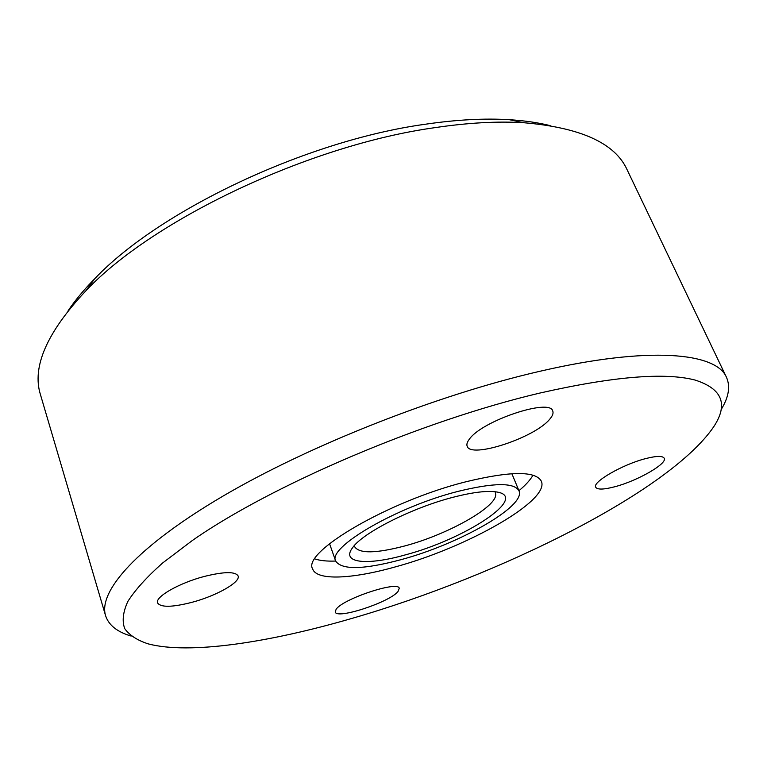 <?xml version="1.0" encoding="UTF-8"?>
<svg xmlns="http://www.w3.org/2000/svg" width="767" height="767" viewBox="0 0 767 767"><rect width="100%" height="100%" fill="white"/><g stroke="black" fill="none" stroke-linecap="round" stroke-linejoin="round"><path stroke-width="1.15" d="M532.998 475.176C530.352 479.902 525.663 485.08 518.943 490.707M466.163 481.714C510.592 471.005 535.644 470.842 541.339 481.206C550.313 500.64 466.48 547.734 395.158 566.938C352.264 579.047 316.656 580.878 312.677 568.98C301.565 552.374 388.735 500.937 466.163 481.714M401.266 559.603C363.779 569.632 341.938 570.149 335.716 561.156C326.972 547.657 396.501 506.805 458.129 491.359C493.986 482.606 514.274 482.424 518.981 490.803C526.344 506.105 458.954 544.177 401.266 559.603M335.716 561.156L329.542 543.678M495.261 492.778C501.139 504.581 449.347 534.196 404.669 545.97C376.003 553.486 359.339 553.755 354.661 546.756M453.23 497.237C473.297 492.088 488.023 490.372 497.409 492.098C528.837 497.582 464.073 539.556 405.168 554.924C367.22 565.682 340.567 563.285 352.609 547.676C362.686 532.825 412.138 507.716 453.23 497.237M131.167 636.073C117.236 631.979 108.703 625.182 105.578 615.671L40.507 394.823C31.687 367.057 46.873 332.312 86.067 290.597C152.863 219.736 309.513 144.992 435.09 127.629C467.966 122.758 497.419 121.119 523.468 122.701C580.504 127.475 615.038 143.132 627.07 169.66L726.483 377.326C730.529 386.482 728.736 397.248 721.124 409.607M68.177 310.625C75.128 300.348 83.9 289.792 94.504 278.967C158.443 211.098 306.052 140.601 425.225 124.254C456.442 119.681 484.504 118.166 509.413 119.7C524.542 120.649 538.118 122.615 550.16 125.606M105.578 615.671C98.032 591.597 136.478 546.938 223.024 496.096C309.331 445.387 437.698 394.717 539.795 371.305C649.515 345.821 716.282 352.628 726.483 377.326M352.379 618.279C269.294 642.478 189.497 654.788 148.194 643.877C137.331 640.34 129.508 635.268 124.733 628.652C121.934 621.136 122.969 612.066 127.859 601.433C135.126 589.948 146.708 577.139 162.604 563.007L192.402 540.467C271.096 485.358 422.003 420.69 540.073 393.011C613.034 376.501 664.673 372.177 694.988 380.029C722.322 388.735 728.554 404.324 713.684 426.807C669.601 491.599 498.617 576.055 352.379 618.279M397.996 591.52C389.646 602.248 336.512 619.688 335.237 611.989L336.138 609.266C343.041 598.739 398.61 580.408 399.252 588.337L397.996 591.52M192.181 602.258C172.278 607.368 160.734 607.579 157.571 602.91C154.752 596.975 179.382 582.882 204.415 576.42C224.127 571.559 235.354 571.415 238.115 575.959C240.771 582.105 216.572 595.786 192.181 602.258M469.404 439.108C481.897 420.834 550.246 397.958 552.748 411.035C553.611 413.192 552.566 415.954 549.632 419.309C534.685 437.775 470.468 458.906 467.161 446.221C466.432 444.361 467.18 441.984 469.404 439.108M645.565 458.628C656.466 455.847 662.688 455.713 664.222 458.244C667.606 463.642 637.444 480.861 614.99 486.7C603.811 489.653 597.388 489.825 595.71 487.227C592.028 482.165 622.478 464.495 645.565 458.628M511.877 473.69L518.981 490.803M335.678 561.051C326.915 561.377 319.964 560.658 314.834 558.913M94.504 278.967L86.067 290.597M509.413 119.7L523.468 122.701"/></g></svg>
